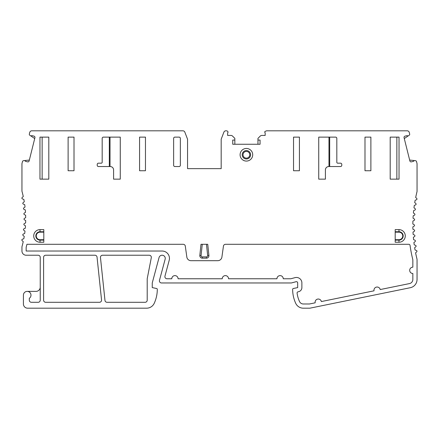 <?xml version="1.0" encoding="UTF-8"?>
<svg xmlns="http://www.w3.org/2000/svg" width="439" height="439" viewBox="0 0 439 439"><rect width="100%" height="100%" fill="white"/><g stroke="black" fill="none" stroke-linecap="round" stroke-linejoin="round"><path stroke-width="0.66" d="M412.89 229.202L414.175 229.871A0.84 0.84 0 0 1 414.229 231.331L413.011 232.094A138.658 138.658 0 0 0 413.143 234.421L414.443 235.046A0.84 0.84 0 0 1 414.553 236.5L413.362 237.312A138.658 138.658 0 0 0 413.582 239.628L414.904 240.204A0.84 0.84 0 0 1 415.069 241.653L413.906 242.509A138.658 138.658 0 0 0 414.213 244.819L415.557 245.346A0.84 0.84 0 0 1 415.777 246.784L414.652 247.684A138.658 138.658 0 0 0 415.047 249.978L416.408 250.455A0.84 0.84 0 0 1 416.682 251.882L415.59 252.826A138.658 138.658 0 0 0 416.924 258.769A4.203 4.203 0 0 1 417.05 259.784L417.05 279.467A8.407 8.407 0 0 1 410.322 287.704L309.868 308.189L303.338 308.189A8.407 8.407 0 0 1 295.694 303.283A33.627 33.627 0 0 1 292.637 289.345A0.84 0.84 0 0 1 293.301 288.522L297.68 287.594L297.68 282.925A1.262 1.262 0 0 0 296.095 281.706L291.375 282.968L161.514 282.968A2.102 2.102 0 0 1 159.483 280.323L165.146 259.197A3.15 3.15 0 0 0 162.512 255.257A3.15 3.15 0 0 0 159.055 257.561L152.251 282.968L152.251 287.594L156.624 288.522A0.84 0.84 0 0 1 157.294 289.345A33.627 33.627 0 0 1 154.237 303.283A8.407 8.407 0 0 1 146.593 308.189L27.624 308.189A4.203 4.203 0 0 1 23.421 303.986L23.421 295.156A3.781 3.781 0 0 1 27.202 291.375A3.781 3.781 0 0 1 29.303 298.3L29.303 300.199A2.102 2.102 0 0 0 31.405 302.301L38.133 302.301A2.102 2.102 0 0 0 40.234 300.199L40.234 257.331A2.102 2.102 0 0 0 38.133 255.229L26.153 255.229A4.203 4.203 0 0 1 21.95 251.026L21.95 246.795A105.08 105.08 0 0 0 23.229 241.615L22.137 240.643A0.84 0.84 0 0 1 22.433 239.217L23.821 238.756A105.08 105.08 0 0 0 24.244 236.391L23.108 235.474A0.84 0.84 0 0 1 23.333 234.036L24.688 233.51A105.08 105.08 0 0 0 24.996 231.123L23.816 230.272A0.84 0.84 0 0 1 23.964 228.823L25.292 228.231A105.08 105.08 0 0 0 25.473 225.822L24.26 225.037A0.84 0.84 0 0 1 24.337 223.583L25.621 222.924A105.08 105.08 0 0 0 25.687 220.548L24.441 219.829A0.84 0.84 0 0 1 24.441 218.375L25.687 217.651A105.08 105.08 0 0 0 25.632 215.236L24.348 214.578A0.84 0.84 0 0 1 24.271 213.124L25.489 212.333A105.08 105.08 0 0 0 25.308 209.93L23.986 209.332A0.84 0.84 0 0 1 23.838 207.883L25.018 207.038A105.08 105.08 0 0 0 24.716 204.645L23.36 204.119A0.84 0.84 0 0 1 23.141 202.675L24.277 201.764A105.08 105.08 0 0 0 23.86 199.399L22.471 198.938A0.84 0.84 0 0 1 22.18 197.512L23.272 196.54A105.08 105.08 0 0 0 21.95 191.168L21.95 163.687L22.466 161.612A1.262 1.262 0 0 1 23.558 160.669L24.902 160.526L25.363 161.289L27.608 161.848A1.262 1.262 0 0 0 29.133 160.932L34.933 137.681A1.262 1.262 0 0 0 34.012 136.156L31.767 135.596L31.004 136.057L31.767 135.596M34.714 138.554L29.803 135.245A1.136 1.136 0 0 1 29.309 134.158L29.748 132.408A2.102 2.102 0 0 1 31.789 130.811L182.882 130.811A2.102 2.102 0 0 1 184.846 132.161L187.557 139.218L187.557 168.642L221.179 168.642L187.557 168.642M413.637 161.289L414.098 160.526L413.637 161.289L411.392 161.848A1.262 1.262 0 0 1 409.867 160.932L404.067 137.681A1.262 1.262 0 0 1 404.988 136.156L407.233 135.596L407.996 136.057L409.197 135.245A1.136 1.136 0 0 0 409.691 134.158L409.252 132.408A2.102 2.102 0 0 0 407.211 130.811L266.533 130.811L264.991 131.48A0.84 0.84 0 0 0 265.167 132.803L265.167 135.437L261.787 135.437A2.102 2.102 0 0 0 260.305 136.046L257.962 138.378L257.962 140.057L260.058 140.057L260.058 144.261L232.741 144.261L232.741 140.057L234.843 140.057L234.843 138.378L232.5 136.046A2.102 2.102 0 0 0 231.018 135.437L227.632 135.437L227.632 132.803A0.84 0.84 0 0 0 228.055 132.073L227.759 131.426A2.102 2.102 0 0 0 226.272 130.811L225.855 130.811A2.102 2.102 0 0 0 223.89 132.161L221.179 139.218L221.179 168.642M409.647 160.059L415.442 160.669A1.262 1.262 0 0 1 416.534 161.612L417.05 163.687L417.05 191.503A138.658 138.658 0 0 0 415.678 197.512L416.682 198.373A0.84 0.84 0 0 1 416.408 199.805L415.146 200.244A138.658 138.658 0 0 0 414.723 202.637L415.777 203.476A0.84 0.84 0 0 1 415.557 204.914L414.295 205.408A138.658 138.658 0 0 0 413.966 207.795L415.069 208.607A0.84 0.84 0 0 1 414.904 210.056L413.637 210.605A138.658 138.658 0 0 0 413.401 212.975L414.553 213.76A0.84 0.84 0 0 1 414.443 215.214L413.176 215.823A138.658 138.658 0 0 0 413.033 218.178L414.229 218.929A0.84 0.84 0 0 1 414.175 220.383L412.912 221.053A138.658 138.658 0 0 0 412.852 223.972L414.103 224.697A0.84 0.84 0 0 1 414.103 226.151L412.852 226.87A138.658 138.658 0 0 0 412.901 229.196M208.904 255.383L207.74 244.298L200.991 244.298L199.827 255.383A2.524 2.524 0 0 0 202.335 258.17L206.396 258.17A2.524 2.524 0 0 0 208.904 255.383L207.652 255.514A1.262 1.262 0 0 1 206.396 256.908L202.335 256.908A1.262 1.262 0 0 1 201.078 255.514L202.258 244.298M43.807 242.24L40.026 242.24A6.305 6.305 0 0 1 33.721 235.935A6.305 6.305 0 0 1 40.026 229.63L43.807 229.63L43.807 242.24M101.546 299.98L97.041 257.111A2.102 2.102 0 0 0 94.95 255.229L45.7 255.229A2.102 2.102 0 0 0 43.598 257.331L43.598 300.199A2.102 2.102 0 0 0 45.7 302.301L99.455 302.301A2.102 2.102 0 0 0 101.546 299.98M147.208 278.765L151.296 257.731A2.102 2.102 0 0 0 149.233 255.229L102.561 255.229A2.102 2.102 0 0 0 100.471 257.55L104.976 300.419A2.102 2.102 0 0 0 107.067 302.301L145.106 302.301A2.102 2.102 0 0 0 147.208 300.199L147.208 278.765M252.705 154.769A6.305 6.305 0 0 0 246.4 148.464A6.305 6.305 0 0 0 240.095 154.769A6.305 6.305 0 0 0 246.4 161.075A6.305 6.305 0 0 0 252.705 154.769M39.965 179.15L39.965 137.116L48.806 137.116L48.806 179.15L39.965 179.15M399.035 137.116L399.035 179.15L390.194 179.15L390.194 137.116L399.035 137.116M74.01 137.116L74.01 170.744L68.111 170.744L68.111 137.116L74.01 137.116M370.889 170.744L364.99 170.744L364.99 137.116L370.889 137.116L370.889 170.744M145.468 170.744L139.569 170.744L139.569 137.116L145.468 137.116L145.468 170.744M299.431 170.744L293.532 170.744L293.532 137.116L299.431 137.116L299.431 170.744M174.887 137.116A1.262 1.262 0 0 0 173.63 138.378L173.63 165.278A1.262 1.262 0 0 0 174.887 166.54L179.09 166.54A1.262 1.262 0 0 0 180.352 165.278L180.352 138.378A1.262 1.262 0 0 0 179.09 137.116L174.887 137.116M113.591 169.904L113.591 179.15L120.259 179.15L120.259 137.116L103.434 137.116A1.262 1.262 0 0 0 102.172 138.378L102.172 162.315A0.862 0.862 0 0 1 101.31 163.176L98.473 163.176A1.262 1.262 0 0 0 97.217 164.438L97.217 165.278A1.262 1.262 0 0 0 98.473 166.54L110.233 166.54A3.364 3.364 0 0 1 113.591 169.904L113.575 169.531M325.409 169.904A3.364 3.364 0 0 1 328.767 166.54L340.527 166.54A1.262 1.262 0 0 0 341.783 165.278L341.783 164.438A1.262 1.262 0 0 0 340.527 163.176L337.69 163.176A0.862 0.862 0 0 1 336.828 162.315L336.828 138.378A1.262 1.262 0 0 0 335.566 137.116L318.741 137.116L318.741 179.15L325.409 179.15L325.409 169.904M395.193 229.63L398.974 229.63A6.305 6.305 0 0 1 405.279 235.935A6.305 6.305 0 0 1 398.974 242.24L395.193 242.24L395.193 229.63M26.927 244.298L183.217 244.298A2.102 2.102 0 0 1 185.296 246.109L186.838 257.073A4.203 4.203 0 0 0 190.998 260.689L217.744 260.689A4.203 4.203 0 0 0 221.904 257.073L223.446 246.109A2.102 2.102 0 0 1 225.525 244.298L408.802 244.298A1.262 1.262 0 0 1 410.048 245.385A142.862 142.862 0 0 0 412.847 259.784L412.847 267.186A3.15 3.15 0 0 0 409.697 270.342A3.15 3.15 0 0 0 412.847 273.492L412.847 279.467A4.203 4.203 0 0 1 409.483 283.583L380.207 289.553A3.15 3.15 0 0 0 376.492 287.095A3.15 3.15 0 0 0 374.033 290.816L321.364 301.555A3.15 3.15 0 0 0 317.644 299.096A3.15 3.15 0 0 0 315.186 302.811L309.446 303.986L303.338 303.986A4.203 4.203 0 0 1 299.513 301.533A29.424 29.424 0 0 1 297.099 293.181A1.262 1.262 0 0 1 298.196 291.765A4.203 4.203 0 0 0 301.884 287.594L301.884 282.925A5.466 5.466 0 0 0 295.003 277.646L290.821 278.765L283.254 278.765A3.15 3.15 0 0 0 280.104 275.615A3.15 3.15 0 0 0 276.949 278.765L228.538 278.765A3.15 3.15 0 0 0 225.383 275.615A3.15 3.15 0 0 0 222.233 278.765L178.086 278.765A3.15 3.15 0 0 0 174.936 275.615A3.15 3.15 0 0 0 171.781 278.765L166.99 278.765A2.102 2.102 0 0 1 164.965 276.12L169.207 260.283A7.353 7.353 0 0 0 162.101 251.026L26.153 251.026L26.153 247.355A109.284 109.284 0 0 0 26.927 244.298M407.996 136.057L404.286 138.554M257.962 140.057L257.962 144.261M234.843 144.261L234.843 140.057M40.234 287.172A4.203 4.203 0 0 1 36.031 291.375L27.202 291.375M25.363 161.289L24.902 160.526L29.353 160.059M206.473 244.298L207.652 255.514M43.807 240.138L40.026 240.138L40.026 242.24M43.807 231.732L40.026 231.732A4.203 4.203 0 0 0 35.822 235.935A4.203 4.203 0 0 0 40.026 240.138L40.026 239.705L43.807 239.705M242.196 154.769A4.203 4.203 0 0 1 246.4 150.566A4.203 4.203 0 0 1 250.603 154.769A4.203 4.203 0 0 1 246.4 158.973A4.203 4.203 0 0 1 242.196 154.769M113.569 169.476L113.487 169.059M113.35 168.642L113.152 168.236M112.894 167.846L112.565 167.484M112.181 167.16L111.736 166.897M109.316 137.116L109.316 166.54L109.316 137.116M325.431 169.476L325.513 169.059M325.65 168.642L325.848 168.236M326.106 167.846L326.435 167.484M326.819 167.16L327.264 166.897M329.684 166.54L329.684 137.116L329.684 166.54M395.193 240.138L398.974 240.138A4.203 4.203 0 0 0 403.178 235.935A4.203 4.203 0 0 0 398.974 231.732L395.193 231.732M206.396 256.908L206.396 258.17M202.335 256.908L202.335 258.17M201.078 255.514L199.827 255.383M40.026 239.705A3.77 3.77 0 0 1 36.25 235.935A3.77 3.77 0 0 1 40.026 232.165L43.807 232.165M40.026 229.63L40.026 232.165M249.764 154.769A3.364 3.364 0 0 1 246.4 158.133A3.364 3.364 0 0 1 243.036 154.769A3.364 3.364 0 0 1 246.4 151.406A3.364 3.364 0 0 1 249.764 154.769M42.139 179.15L42.139 137.116M396.861 179.15L396.861 137.116M110.019 137.116L110.019 166.54M328.981 166.54L328.981 137.116M395.193 232.165L398.974 232.165L398.974 229.63M398.974 232.165A3.77 3.77 0 0 1 402.75 235.935A3.77 3.77 0 0 1 398.974 239.705L395.193 239.705M398.974 239.705L398.974 242.24"/></g></svg>
